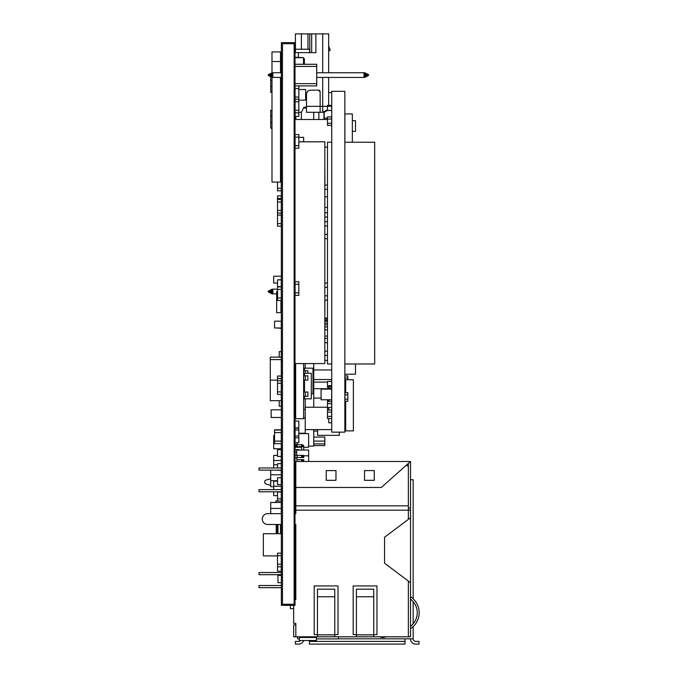 <?xml version="1.0" encoding="UTF-8"?>
<svg xmlns="http://www.w3.org/2000/svg" width="678" height="678" viewBox="0 0 678 678"><rect width="100%" height="100%" fill="white"/><g stroke="black" fill="none" stroke-linecap="round" stroke-linejoin="round"><path stroke-width="1.02" d="M282.463 43.714L294.142 43.714L294.142 604.268L282.463 604.268L282.463 43.714M281.362 42.629L294.998 42.629L294.998 605.344L281.362 605.344L281.362 42.629M281.277 380.824L277.531 380.824L277.531 376.036L281.277 376.036L281.277 378.587L277.531 378.587L281.277 378.587L281.277 383.375L277.531 383.375L281.277 383.375L281.277 406.215L279.234 406.215L279.234 400.673M281.277 279.853L277.531 279.853L277.531 286.667L281.277 286.667L281.277 276.226L273.692 276.226L273.692 283.048L277.531 283.048M294.998 363.569L324.821 363.569L324.821 141.812L298.829 141.812M326.991 110.463L327.482 109.878A5.966 5.966 0 0 1 326.906 110.548L322.694 112.294A5.966 5.966 0 0 0 327.482 109.878L322.694 112.294L306.498 112.294L306.498 94.395C306.753 91.81 308.176 90.394 310.761 90.14L318.431 90.14L320.135 91.844L320.135 112.294M328.652 51.13L330.254 50.172L329.05 46.977L328.652 47.138M328.652 72.749L328.652 33.9L309.761 33.9L309.761 52.647M295.083 112.294L295.083 99.513M294.998 57.664L303.515 57.664L294.998 57.24L294.998 52.647L298.405 52.647L298.405 57.24M307.956 49.24L307.956 33.9L309.761 33.9M295.422 52.647L295.422 49.24L309.566 49.24L309.558 52.647M306.498 108.031L303.515 108.031M328.652 77.428L328.652 105.387M315.889 33.9L315.889 52.647L298.405 52.647M298.829 112.294L301.388 112.294L303.947 107.183L306.498 107.183M306.498 94.395A4.263 4.263 0 0 1 310.761 90.14M318.431 90.14A1.703 1.703 0 0 1 320.135 91.844M307.956 33.9L295.422 33.9L295.422 49.24L295.422 33.9M295.083 116.421L298.829 116.421L298.829 99.208L295.083 99.208L295.083 101.759L298.829 101.759L295.083 101.759L295.083 110.285L298.829 110.285L295.083 110.285L295.083 116.421M295.083 112.836L298.829 112.836M295.083 437.81L295.083 442.632L298.829 442.632L298.829 428.165L295.083 428.165L295.083 429.979L298.829 429.979L295.083 429.979L295.083 436.005L298.829 436.005L295.083 436.005L295.083 437.81L298.829 437.81M296.701 455.379L296.701 450.056L308.634 450.056L308.634 461.489M303.736 455.802L308.634 455.802M297.125 457.506L301.6 457.506L301.6 455.379L301.6 457.506L302.134 457.506L302.134 455.379L294.998 455.379L297.125 455.379L297.125 457.506L294.998 457.506L296.701 457.514L296.701 459.642M308.634 455.158L308.634 460.277M295.82 478.812L295.04 478.812M294.998 476.685L295.82 476.685L294.998 476.685M294.998 472.422L295.82 472.422L294.998 472.422M295.82 474.549L295.04 474.549M295.82 470.295L295.04 470.295M294.998 463.905L295.82 463.905L294.998 463.905M295.82 466.032L295.04 466.032M297.125 461.489L297.125 459.642L302.134 459.642L302.134 461.489M301.6 459.642L301.6 461.489L301.6 459.642L303.736 459.642L303.736 461.489M302.134 459.642L302.71 459.642L302.71 461.489M302.71 459.642L303.007 461.489M303.007 459.642L303.219 461.489M303.219 459.642L303.388 461.489M303.388 459.642L303.515 461.489M303.515 459.642L303.608 461.489M303.608 459.642L303.693 461.489L303.736 459.642M295.82 461.769L295.04 461.769M302.134 457.506L303.736 457.506L303.736 455.379L303.608 457.506M302.134 455.379L302.71 455.379L302.71 457.506M302.71 455.379L303.007 457.506M303.007 455.379L303.219 457.506M303.219 455.379L303.388 457.506M303.388 455.379L303.515 457.506M301.6 457.506L303.736 457.506M301.6 455.379L303.736 455.379M294.998 483.075L295.82 483.075L294.998 483.075M294.998 480.939L295.82 480.939L294.998 480.939M295.82 487.329L295.04 487.329M294.998 485.202L295.82 485.202L294.998 485.202M294.998 489.465L295.82 489.465L294.998 489.465M295.82 495.855L295.04 495.855M294.998 493.72L295.82 493.72L294.998 493.72M295.82 500.118L295.04 500.118M294.998 497.983L295.82 497.983L294.998 497.983M294.998 502.245L295.82 502.245L294.998 502.245M295.82 504.373L295.04 504.373M295.04 483.075L295.82 483.075M295.04 457.506L296.701 457.514M297.125 442.632L297.125 444.514L294.998 444.514L297.125 444.514L297.125 446.649L303.736 446.649L303.736 450.056M294.998 444.726L297.125 444.726L294.998 444.726M294.998 444.946L297.125 444.946L295.04 444.946L297.125 445.158L295.125 445.158L297.125 445.37L295.21 445.37L297.125 445.582L295.337 445.582L297.125 445.793L295.506 445.793L297.125 446.005L295.718 446.005L297.125 446.217L296.108 446.217L297.125 446.429L296.6 446.649L297.125 446.649L297.125 444.514L303.007 444.946L301.6 445.158L303.219 445.158L301.6 445.37L303.388 445.582L301.6 445.582L303.515 445.793L301.6 445.793L303.608 446.005L301.6 446.005L303.71 446.429L301.6 446.429L303.736 446.429L301.6 446.649L301.6 450.056M301.6 444.514L301.6 446.217L303.693 446.217L301.6 446.649L301.6 444.514M295.083 524.475L295.083 525.764L295.82 525.764M295.083 525.764L295.083 530.747M295.083 513.653L295.083 513.11L295.82 513.11M295.083 445.158L295.083 447.243L301.6 447.243M303.736 447.243L308.634 447.243L308.634 433.606L298.829 433.606M295.083 455.379L295.083 449.624L298.829 449.624L298.829 450.056M295.083 452.184L296.701 452.184L295.083 452.184M295.083 461.769L295.083 463.26L295.82 463.26M295.083 459.642L295.083 457.514M295.083 466.032L295.083 466.879L295.82 466.879M295.083 463.26L295.083 463.905M295.083 476.685L295.083 474.549M295.083 491.787L295.083 493.72M295.083 470.295L295.083 472.422M295.083 513.11L295.32 512.466M295.083 145.643L298.829 145.643L298.829 137.126L295.083 137.126L298.829 137.126L298.829 134.566L295.083 134.566L295.083 145.643L298.829 145.643L298.829 148.202L295.083 148.202L295.083 145.643M295.083 292.845L298.829 292.845L298.829 284.319L295.083 284.319L298.829 284.319L298.829 281.768L295.083 281.768L295.083 292.845L298.829 292.845L298.829 295.396L295.083 295.396L295.083 292.845M410.521 461.489L295.82 461.489L295.82 487.465L381.307 487.465L410.521 461.489L410.521 517.763L384.553 537.239L384.553 563.215L410.521 582.69L410.521 517.763M408.359 581.071L408.359 636.803L410.521 636.803L410.521 582.69M406.198 465.337A2.161 2.161 0 0 1 408.359 467.498L408.359 463.413M408.359 508.025L410.521 508.025L408.359 508.025M317.457 596.759L334.771 596.759L334.771 589.182L317.457 589.182L317.457 636.803L295.82 636.803L295.82 623.379L293.65 623.379L293.65 605.344M356.416 596.759L373.731 596.759L373.731 589.182L356.416 589.182L356.416 636.803L334.771 636.803L334.771 596.759M373.731 596.759L373.731 636.803L408.359 636.803M373.731 634.633L376.976 634.633L376.976 585.936L353.17 585.936L353.17 634.633L356.416 634.633M334.771 634.633L338.017 634.633L338.017 585.936L314.211 585.936L314.211 634.633L317.457 634.633M294.998 599.572L295.82 599.572L295.82 524.475L294.998 524.475L295.82 524.475M267.683 524.475L281.362 524.475L267.683 524.475A5.407 5.407 0 0 1 262.267 519.06A5.407 5.407 0 0 1 267.683 513.653L281.362 513.653L267.683 513.653M295.82 513.653L294.998 513.653L295.82 513.653L295.82 510.187L408.359 510.187L408.359 519.382M317.457 636.803L334.771 636.803M295.82 624.896L293.65 624.896L293.65 636.803L295.82 636.803M356.416 636.803L373.731 636.803M295.82 487.465L295.82 510.187M294.998 587.665L295.82 587.665L295.82 599.572M326.228 480.321L326.228 470.583L335.966 470.583L335.966 480.321L326.228 480.321M364.535 480.321L364.535 470.583L374.273 470.583L374.273 480.321L364.535 480.321M408.359 467.498L408.359 510.187L410.521 510.187M295.82 505.856L408.359 505.856L295.82 505.856M295.82 470.151L294.998 470.151M281.362 470.151L259.021 470.151L259.021 467.981L281.362 467.981M295.82 467.981L294.998 467.981M281.362 491.787L259.021 491.787L259.021 489.626L281.362 489.626M295.82 491.787L294.998 491.787M295.82 489.626L294.998 489.626M281.362 587.665L259.021 587.665L259.021 585.504L281.362 585.504M281.362 574.681L259.021 574.681L259.021 572.52L281.362 572.52M295.82 530.747L294.998 530.747M295.82 533.73L294.998 533.73M295.82 555.901L294.998 555.901M281.362 533.73L263.352 533.73L263.352 555.901L277.531 555.901L263.352 555.901M293.65 608.666L290.404 608.666L290.404 605.344M295.82 585.504L294.998 585.504M276.336 533.73L272.768 533.73M272.768 555.901L276.336 555.901M299.388 636.803L299.388 640.481L316.482 640.481L316.482 636.803M410.521 596.759A19.018 19.018 0 0 1 410.521 628.659M410.521 626.303A17.094 17.094 0 0 0 410.521 599.115M298.829 89.496L305.651 89.496L305.651 100.141L298.829 100.141M295.083 85.92L298.829 85.92M295.083 99.208L295.083 97.073L298.829 97.073L298.829 99.208M298.829 85.996L298.829 88.555L295.083 88.555L298.829 88.555L298.829 97.073L295.083 97.073L295.083 85.996M277.531 289.184L272.844 289.184L272.844 293.862L276.675 293.871L272.844 293.879L276.675 293.862M272.844 293.871L271.988 293.871L272.844 293.871L271.988 293.879L271.988 289.184L272.844 289.184M271.988 293.438L271.141 293.438L271.988 293.447L271.141 293.447L271.141 289.608L271.988 289.608M271.141 293.015L270.285 293.015L271.141 293.023L270.285 293.023L270.285 290.031L271.141 290.031M270.285 292.591L269.437 292.591L270.285 292.591L269.437 292.599L269.437 290.455L270.285 290.455M269.437 292.159L268.581 292.159L269.437 292.167L268.581 292.167L268.581 290.887L269.437 290.887M268.157 291.735L268.581 291.735M318.855 119.489L318.855 112.294M313.745 119.489L313.745 112.294M324.821 147.177L327.482 147.177M294.998 119.489L327.482 119.489M295.854 116.421L295.854 119.489L301.388 119.489L301.388 112.294M294.998 85.911L316.728 85.911L316.728 64.266L294.998 64.266M294.998 83.657L316.728 83.657M294.998 66.436L316.728 66.436M272.844 72.741L271.988 72.741L271.988 77.428L281.362 77.428L272.844 77.436L272.844 72.749L281.362 72.749M316.728 72.749L364.018 72.749L364.018 77.436L316.728 77.428L364.018 77.436M280.514 72.749L280.514 61.503L271.988 61.503L271.988 73.173L271.141 73.173L271.141 77.012L271.988 77.004L271.141 77.012M271.141 73.597L270.285 73.597L270.285 76.589L271.141 76.58L270.285 76.589M270.285 74.029L269.437 74.029L269.437 76.156L270.285 76.156L269.437 76.156M269.437 74.453L268.581 74.453L268.581 75.733L269.437 75.733L268.581 75.733M367.425 74.453L368.281 74.453L368.281 75.733L367.425 75.733L368.281 75.733M366.578 74.029L367.425 74.029L367.425 76.156L366.578 76.156L367.425 76.156M366.578 76.58L366.578 73.597L365.722 73.597L365.722 76.589L366.578 76.58L365.722 76.589M364.866 73.173L365.722 73.173L365.722 77.012L364.866 77.004L365.722 77.012M364.018 72.741L364.866 72.741L364.866 77.428M271.988 77.428L272.844 77.436M294.998 85.92L316.728 85.911M281.362 582.682L277.955 582.682L277.955 575.436L281.362 575.436M297.557 636.803L297.557 638.905L299.388 638.905M316.482 638.905L338.458 638.905L338.458 636.803M266.217 484.075L270.717 485.346L266.217 484.075A2.127 2.127 0 0 1 266.276 479.956L270.717 478.854L266.276 479.956M410.521 479.736L413.165 479.736L413.165 598.827M413.165 601.615L413.165 623.802M413.165 626.591L413.165 638.82L405.003 638.82L405.003 644.1L309.397 644.1L309.397 641.388L405.003 641.388M379.629 636.803A7.221 7.221 0 0 0 385.901 636.803M413.165 638.82A2.576 2.576 0 0 0 415.741 641.388L418.979 641.388L418.979 644.1L415.741 644.1A5.28 5.28 0 0 1 410.453 638.82M303.676 640.481A5.28 5.28 0 0 1 298.659 644.1L295.422 644.1L295.422 641.388L298.659 641.388A2.576 2.576 0 0 0 300.625 640.481A2.576 2.576 0 0 1 298.659 641.388A2.576 2.576 0 0 0 300.625 640.481A2.576 2.576 0 0 1 298.659 641.388M309.397 640.481L309.397 641.388M295.32 491.787L295.32 493.72M295.32 495.855L295.32 497.983M295.32 500.118L295.32 502.245M295.32 504.373L295.32 513.11M275.81 502.457L275.81 501.034L281.362 501.034M294.998 479.058L295.82 479.058M418.979 644.1L415.741 644.1M303.515 57.664L303.515 64.266M303.515 58.732L304.371 58.732L304.371 64.266M304.371 58.732L303.515 58.41M328.652 92.598L331.745 92.598M324.186 118.167L327.482 118.167M324.186 112.099L324.186 119.489M323.965 112.15L323.965 119.489L323.965 112.15M295.659 363.569L295.659 418.699L303.625 418.699L303.625 363.569M303.625 141.812L303.625 137.337L298.829 137.337M298.829 137.363L303.625 137.363M324.821 167.932L324.931 185.052M324.821 316.194L324.931 300.083M311.295 393.732L312.999 393.732L312.999 368.171L304.481 368.171L304.481 370.722M304.481 374.985L303.71 374.985L303.71 370.722L307.888 370.722L307.888 373.281M305.329 373.281L305.329 370.722M303.71 392.028L307.888 392.028L304.481 392.028L304.481 380.095L303.71 380.095L305.329 380.095L305.329 375.841L303.71 375.841L303.71 397.994L304.481 397.994M303.71 382.231L304.481 382.231L303.71 382.231M305.329 392.028L305.329 396.291L303.71 396.291L304.481 396.291L304.481 398.842L311.295 398.842L311.295 373.281L304.481 373.281L304.481 375.841L307.888 375.841L307.888 380.095L305.329 380.095M303.71 388.621L304.481 388.621M305.329 375.841L307.888 375.841M307.888 392.028L307.888 396.291L305.329 396.291M295.083 427.903L298.829 427.903L298.829 421.08L295.083 421.08L295.083 427.903M277.531 286.879L281.277 286.879L281.277 289.438L277.531 289.438L281.277 289.438L281.277 300.515L277.531 300.515L277.531 297.956L281.277 297.956L277.531 297.956L277.531 286.667M270.717 76.589L270.717 80.462L271.988 80.462L270.717 80.462L270.717 86.428L271.988 86.428L270.717 86.428L270.717 92.386L271.988 92.386M281.277 77.428L281.277 80.462L280.514 80.462L281.277 80.462L281.277 100.912L280.514 100.912L281.277 100.912L281.277 111.989L280.514 111.989M280.514 86.428L281.277 86.428L280.514 86.428M280.514 92.386L281.277 92.386M271.988 128.176L270.717 128.176L270.717 122.209L271.988 122.209L270.717 122.209L270.717 116.252L271.988 116.252L270.717 116.252L270.717 110.285L271.988 110.285M281.277 111.989L281.277 113.692L280.514 113.692L281.277 113.692L281.277 122.209L280.514 122.209L281.277 122.209L281.277 130.312L280.514 130.312M280.514 123.489L281.277 123.489M277.531 182.068L277.531 188.247L281.277 188.247L281.277 179.729L280.514 179.729L281.277 179.729L281.277 177.17L280.514 177.17M277.531 188.247L281.277 188.247L281.277 190.806L277.531 190.806L277.531 188.247M280.514 98.352L281.277 98.352M280.514 109.429L281.277 109.429L280.514 109.429M280.514 142.024L281.277 142.024L281.277 146.287L280.514 146.287M280.514 63.63L281.277 63.63L281.277 67.893L280.514 67.893M280.514 71.724L281.277 71.724L281.277 72.749M281.277 443.666L281.277 429.818L274.548 429.818L274.548 432.581L281.277 432.581L274.548 432.581L274.548 443.666L281.277 443.666L281.277 448.777L273.692 448.777L273.692 442.387L274.548 442.387M273.692 442.387L273.692 435.573L274.548 435.573M281.277 477.744L277.531 477.744L277.531 484.567L281.277 484.567L281.277 470.507L277.531 470.151M281.277 498.839L281.277 492.016L277.531 492.016L277.531 498.839L281.277 498.839L281.277 501.034M277.531 467.981L277.531 463.684L281.277 463.684L281.277 467.981M277.531 456.447L281.277 456.447L281.277 449.624L277.531 449.624L277.531 456.447M277.531 498.839L277.531 501.034M280.514 531.645L281.277 531.645L281.277 533.73M277.531 571.181L281.277 571.181L281.277 553.155L277.531 553.155L277.531 555.714L281.277 555.714L277.531 555.714L277.531 564.232L281.277 564.232L277.531 564.232L277.531 571.181M277.531 566.791L281.277 566.791M271.988 77.012L271.988 182.068L280.514 182.068L280.514 77.428M280.514 61.503L280.514 51.918L271.988 51.918L271.988 61.503M277.531 327.991L281.277 328.415L281.277 321.177L274.548 321.177L274.548 327.991L281.277 327.991M280.938 300.515L280.938 312.651L276.675 312.651L276.675 291.354L277.531 291.354M270.717 470.151L270.717 480.727L277.531 480.727L270.717 480.727L270.717 486.694L273.692 486.694M270.717 474.761L281.277 474.761L270.717 474.761M273.692 467.981L273.692 460.489L281.277 460.489L281.277 463.684M273.692 464.752L277.531 464.752L273.692 464.752M277.531 455.379L273.692 455.379L273.692 460.489L281.277 460.489L281.277 456.447M273.692 489.626L273.692 486.27L281.277 486.27L281.277 489.626M277.531 481.16L273.692 481.16L273.692 486.27L281.277 486.27L281.277 484.567M273.692 491.787L273.692 495.643L277.531 495.643M274.548 441.107L281.277 441.107L274.548 441.107M274.548 430.03L281.277 430.03M281.362 525.255L280.514 525.255L280.514 524.475L280.514 533.73M277.955 524.475L277.955 533.73L277.955 524.475M277.107 525.255L277.107 533.73L277.107 524.475L277.107 525.255L277.955 525.255M276.251 533.671L276.251 524.475M277.531 380.824L277.531 391.901L281.277 391.901L277.531 391.901L277.531 394.452L281.277 394.452M270.717 513.653L270.717 508.424L281.277 508.424L281.277 502.457L270.717 502.457L270.717 508.424L281.277 508.424L281.277 513.653M280.514 95.801L281.277 95.801M280.514 116.252L281.277 116.252M281.277 199.408L277.531 199.408L277.531 198.561L281.277 198.561L281.277 201.968L277.531 201.968L281.277 201.968L281.277 226.164L277.531 226.164L277.531 223.613L281.277 223.613L277.531 223.613L277.531 215.087L281.277 215.087L277.531 215.087L277.531 213.045L281.277 213.045M277.531 198.561L277.531 195.917L281.277 195.917L281.277 198.476L277.531 198.476L281.277 198.561M280.514 95.581L281.277 95.581M277.531 199.408L277.531 210.494L281.277 210.494L277.531 210.494L277.531 213.045M281.277 376.036L281.277 357.137L270.285 357.137L270.285 359.603L281.277 359.603L270.285 359.603L270.285 380.138L277.531 380.138L270.285 380.138L270.285 400.673L281.277 400.673M270.285 380.138L277.531 380.138M279.234 357.137L279.234 351.594L281.277 351.594L281.277 357.137M317.575 429.606L317.575 435.352L339.305 435.352L339.305 432.157M313.745 437.064L324.821 437.064L324.821 445.582L313.745 445.582M313.745 441.107L324.821 441.107M313.745 443.878L324.821 443.878M313.745 431.098L317.575 431.098M331.745 369.959L313.745 369.959L313.745 363.569L313.745 382.104L327.482 382.104L313.745 382.104L313.745 388.706L328.762 388.706M313.745 398.079L321.092 398.079M324.821 318.084L327.482 318.084M324.821 318.194L327.482 318.194M324.821 318.626L327.482 318.626M324.821 318.838L327.482 318.838M324.821 320.118L327.482 320.118M324.821 321.177L327.482 321.177M324.821 323.092L327.482 323.092M324.821 324.796L327.482 324.796M324.821 326.932L327.482 326.932M324.821 329.915L327.482 329.915M324.821 336.093L327.482 336.093M324.821 360.374L327.482 360.374M313.745 379.544L331.745 379.544M331.745 429.606L305.227 429.606L305.227 398.842L305.227 407.241L327.482 407.241M305.227 363.569L305.227 368.171M305.227 429.606L305.227 433.606M313.745 388.706L313.745 407.241M313.745 429.606L313.745 446.082L308.634 446.082M303.625 409.402L305.227 409.402M294.998 377.866L295.659 377.866M281.362 417.495L271.141 417.495L271.141 409.826L281.362 409.826M294.998 409.826L295.659 409.826M298.829 433.259L305.227 433.259M331.745 91.327L344.848 91.327L344.848 432.157L331.745 432.157L331.745 91.327M331.745 363.993L327.482 363.993L327.482 142.236L331.745 142.236M344.933 401.249L347.831 401.249L347.831 394.859L344.933 394.859L347.831 394.859L347.831 392.723L344.933 392.723L344.933 399.113L347.831 399.113L344.933 399.113L344.933 410.436L345.695 410.436M345.695 392.723L345.695 379.756L353.365 379.756L353.365 430.886L345.695 430.886L345.695 401.249M344.89 142.236L344.89 113.946L352.34 113.946L352.34 142.236M345.695 384.443L344.933 384.443L344.933 382.316L345.695 382.316L344.933 382.316L344.933 375.926L347.831 375.926L347.831 378.053L344.933 378.053L347.831 378.053L347.831 379.756M344.933 389.13L345.695 389.13L344.933 389.13L344.933 384.867L345.695 384.867L344.933 384.867M344.848 363.993L374.671 363.993L374.671 142.236L344.848 142.236M352.34 120.718L355.492 120.718L355.492 131.371L352.34 131.371M331.661 399.851L328.762 399.851L328.762 401.478L331.661 401.478L331.661 399.783L321.092 399.783L321.092 389.13L331.661 389.13L331.661 385.723L327.482 385.723L331.661 385.723L331.661 381.46L327.482 381.46L327.482 387.426L328.762 387.426L327.482 387.426M331.661 399.783L331.661 389.13M355.492 363.993L355.492 374.222L344.848 374.222M345.695 423.894L344.933 423.894L344.933 421.597L345.695 421.597L344.933 421.597L344.933 417.334L345.695 417.334L344.933 417.334L344.933 413.673L345.695 413.673L344.933 413.673L344.933 411.538L345.695 411.538M328.762 418.529L328.762 422.784L331.661 422.784L331.661 401.478L328.762 401.486M328.762 422.792L331.661 422.792M327.482 399.783L327.482 400.715L328.762 400.715M324.821 225.952L327.482 225.952L324.821 225.952M324.821 234.478L327.482 234.478L324.821 234.478M324.821 221.698L327.482 221.698M324.821 238.732L327.482 238.732M331.661 418.529L327.482 418.529L327.482 410.004L328.762 410.004L328.762 407.453L331.661 407.453L328.762 407.453M331.661 410.004L327.482 410.004L327.482 407.876L328.762 407.876L327.482 407.876L327.482 403.613L331.661 403.613L327.482 403.613L327.482 401.486L331.661 401.486M324.821 287.303L327.482 287.303L324.821 287.303M324.821 295.828L327.482 295.828L324.821 295.828M324.821 283.048L327.482 283.048M324.821 300.083L327.482 300.083M327.482 412.139L331.661 412.139L327.482 412.139M327.482 416.394L331.661 416.394L327.482 416.394M331.661 105.387L327.482 105.387L331.661 105.387L331.661 110.497L327.482 110.497L331.661 110.497M327.482 105.387L327.482 106.234L331.661 106.234M327.482 106.234L327.482 110.497M327.482 119.014L331.661 119.014L331.661 116.887L327.482 116.887L327.482 119.014L331.661 119.014L331.661 125.413L327.482 125.413L327.482 123.277L331.661 123.277L327.482 123.277L327.482 119.014M324.821 342.695L327.482 342.695L324.821 342.695M324.821 351.212L327.482 351.212L324.821 351.212M324.821 355.475L327.482 355.475M324.821 338.432L327.482 338.432M328.762 389.13L328.762 388.163L331.661 388.163M328.762 388.163L328.762 386.655L331.661 386.655L328.762 386.663L328.762 385.723M324.821 217.011L327.482 217.011L324.821 217.011M324.821 212.748L327.482 212.748M324.821 196.773L327.482 196.773M324.821 207.426L327.482 207.426M324.821 189.315L327.482 189.315L324.821 189.315M324.821 185.052L327.482 185.052M322.694 112.294L322.694 106.327L327.482 106.327M311.668 33.9L311.668 52.647M322.694 77.428L322.694 106.327L306.498 106.327M322.694 72.749L322.694 33.9M301.388 49.24L301.388 33.9M317.457 634.854L334.771 634.854M356.416 634.854L373.731 634.854M299.388 637.498L316.482 637.498M405.003 638.82L338.458 638.82M268.581 291.311L268.157 291.311M268.581 74.877L268.157 74.877M368.705 74.877L368.281 74.877M305.227 417.919L303.625 417.919M295.659 385.536L294.998 385.536M295.659 417.495L294.998 417.495"/></g></svg>
